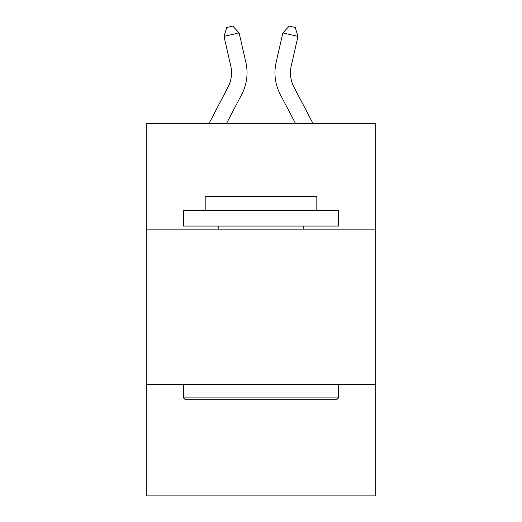 <?xml version="1.0" encoding="UTF-8"?>
<svg xmlns="http://www.w3.org/2000/svg" width="522" height="522" viewBox="0 0 522 522"><rect width="100%" height="100%" fill="white"/><g stroke="black" fill="none" stroke-linecap="round" stroke-linejoin="round"><path stroke-width="0.78" d="M375.762 229.158L375.762 123.701L146.238 123.701L146.238 229.158L375.762 229.158L375.762 495.9L146.238 495.9L146.238 229.158M375.762 384.238L146.238 384.238M227.99 87.226A31.02 31.02 -43 0 0 230.757 65.942A31.02 31.02 -43 0 1 227.99 87.226A31.02 31.02 -43 0 0 230.757 65.942A31.02 31.02 -43 0 1 227.99 87.226A31.02 31.02 -43 0 0 230.757 65.942A31.02 31.02 -43 0 1 227.99 87.226A31.02 31.02 -43 0 0 230.757 65.942A31.02 31.02 -43 0 1 227.99 87.226A31.02 31.02 -43 0 0 230.757 65.942A31.02 31.02 -43 0 1 227.99 87.226A31.02 31.02 -43 0 0 230.757 65.942A31.02 31.02 -43 0 1 227.99 87.226A31.02 31.02 -43 0 0 230.757 65.942A31.02 31.02 -43 0 1 227.99 87.226A31.02 31.02 -43 0 0 230.757 65.942A31.02 31.02 -43 0 1 227.99 87.226A31.02 31.02 -43 0 0 230.757 65.942A31.02 31.02 -43 0 1 227.99 87.226A31.02 31.02 -43 0 0 230.757 65.942A31.02 31.02 -43 0 1 227.99 87.226A31.02 31.02 -43 0 0 230.757 65.942A31.02 31.02 -43 0 1 227.99 87.226A31.02 31.02 -43 0 0 230.757 65.942A31.02 31.02 -43 0 1 227.99 87.226A31.02 31.02 -43 0 0 230.757 65.942A31.02 31.02 -43 0 1 227.99 87.226A31.02 31.02 -43 0 0 230.757 65.942A31.02 31.02 -43 0 1 227.99 87.226A31.02 31.02 -43 0 0 230.757 65.942A31.02 31.02 -43 0 1 227.99 87.226A31.02 31.02 -43 0 0 230.757 65.942A31.02 31.02 -43 0 1 227.99 87.226L208.885 123.701L227.99 87.226A31.02 31.02 -35.8 0 0 230.757 65.942L224.023 36.377L226.763 27.477L232.812 26.1L239.141 32.932L245.882 62.496A46.523 46.523 137 0 1 241.732 94.423L226.391 123.701L241.732 94.423M313.115 123.701L294.01 87.226A31.02 31.02 35.8 0 1 291.243 65.942L297.977 36.377L282.859 32.932L276.118 62.496A46.523 46.523 -136.8 0 0 280.268 94.423L295.609 123.701L280.268 94.423M185.317 399.748L183.457 397.888L338.543 397.888L336.683 399.748L185.317 399.748M338.543 210.549L338.543 226.052L183.457 226.052L183.457 210.549L338.543 210.549M205.172 210.549L205.172 196.279L316.828 196.279L316.828 210.549M338.543 384.238L338.543 397.888M183.457 384.238L183.457 397.888M303.184 226.052L303.184 229.158M218.816 226.052L218.816 229.158M239.141 32.932L245.882 62.496L239.141 32.932L245.882 62.496L239.141 32.932L245.882 62.496L239.141 32.932L245.882 62.496L239.141 32.932L245.882 62.496L239.141 32.932L245.882 62.496L239.141 32.932L245.882 62.496L239.141 32.932L245.882 62.496L239.141 32.932L245.882 62.496L239.141 32.932L245.882 62.496L239.141 32.932L245.882 62.496L239.141 32.932L245.882 62.496L239.141 32.932L245.882 62.496L239.141 32.932L245.882 62.496L239.141 32.932L245.882 62.496L239.141 32.932L245.882 62.496L239.141 32.932L224.023 36.377M294.01 87.226A31.02 31.02 43.2 0 1 291.243 65.942A31.02 31.02 43.2 0 0 294.01 87.226A31.02 31.02 43.2 0 1 291.243 65.942A31.02 31.02 43.2 0 0 294.01 87.226A31.02 31.02 43.2 0 1 291.243 65.942A31.02 31.02 43.2 0 0 294.01 87.226A31.02 31.02 43.2 0 1 291.243 65.942A31.02 31.02 43.2 0 0 294.01 87.226A31.02 31.02 43.2 0 1 291.243 65.942A31.02 31.02 43.2 0 0 294.01 87.226A31.02 31.02 43.2 0 1 291.243 65.942A31.02 31.02 43.2 0 0 294.01 87.226A31.02 31.02 43.2 0 1 291.243 65.942A31.02 31.02 43.2 0 0 294.01 87.226A31.02 31.02 43.2 0 1 291.243 65.942A31.02 31.02 43.2 0 0 294.01 87.226A31.02 31.02 43.2 0 1 291.243 65.942A31.02 31.02 43.2 0 0 294.01 87.226A31.02 31.02 43.2 0 1 291.243 65.942A31.02 31.02 43.2 0 0 294.01 87.226A31.02 31.02 43.2 0 1 291.243 65.942A31.02 31.02 43.2 0 0 294.01 87.226A31.02 31.02 43.2 0 1 291.243 65.942A31.02 31.02 43.2 0 0 294.01 87.226A31.02 31.02 43.2 0 1 291.243 65.942A31.02 31.02 43.2 0 0 294.01 87.226A31.02 31.02 43.2 0 1 291.243 65.942A31.02 31.02 43.2 0 0 294.01 87.226A31.02 31.02 43.2 0 1 291.243 65.942A31.02 31.02 43.2 0 0 294.01 87.226A31.02 31.02 43.2 0 1 291.243 65.942A31.02 31.02 43.2 0 0 294.01 87.226M282.859 32.932L276.118 62.496L282.859 32.932L276.118 62.496L282.859 32.932L276.118 62.496L282.859 32.932L276.118 62.496L282.859 32.932L276.118 62.496L282.859 32.932L276.118 62.496L282.859 32.932L276.118 62.496L282.859 32.932L276.118 62.496L282.859 32.932L276.118 62.496L282.859 32.932L276.118 62.496L282.859 32.932L276.118 62.496L282.859 32.932L276.118 62.496L282.859 32.932L276.118 62.496L282.859 32.932L276.118 62.496L282.859 32.932L276.118 62.496L282.859 32.932L276.118 62.496L282.859 32.932L289.188 26.1L295.237 27.477L297.977 36.377"/></g></svg>
